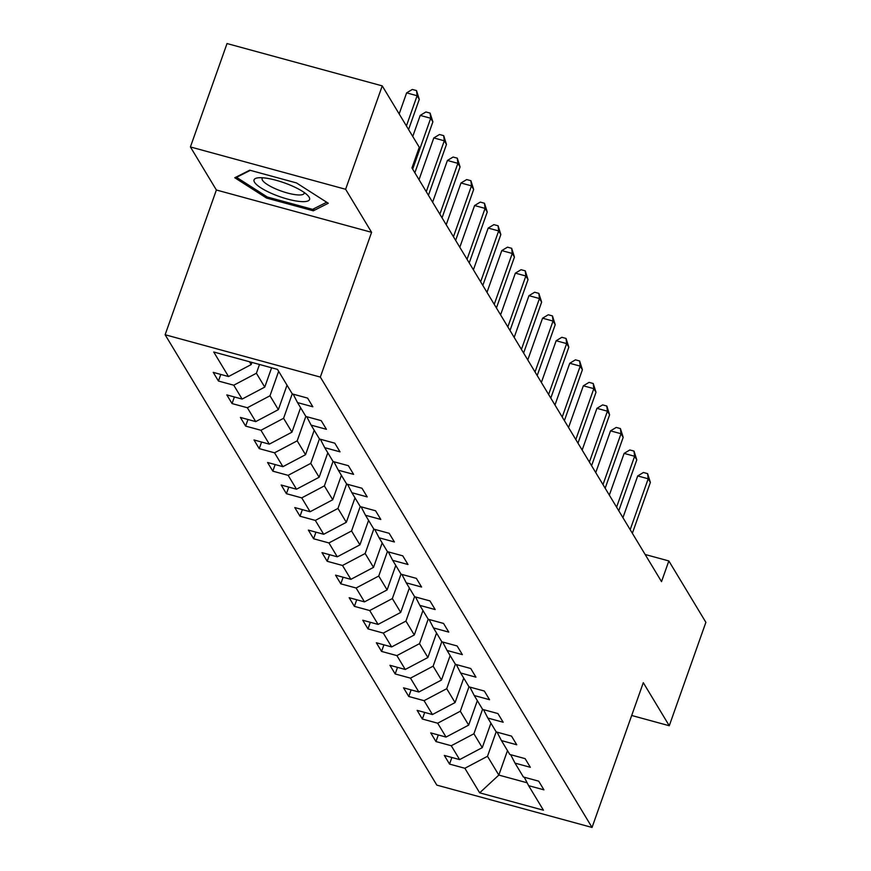 <?xml version="1.0" encoding="UTF-8"?>
<svg xmlns="http://www.w3.org/2000/svg" width="871" height="871" viewBox="0 0 871 871"><rect width="100%" height="100%" fill="white"/><g stroke="black" fill="none" stroke-linecap="round" stroke-linejoin="round"><path stroke-width="1.31" d="M165.12 334.747L436.828 785.119L592.04 827.45L320.332 377.078L165.12 334.747L216.378 189.998L371.59 232.317L345.624 189.279L190.411 146.949L216.378 189.998M190.411 146.949L227.026 43.55L382.238 85.881L345.624 189.279M524.266 777.226L528.621 785.664L543.929 789.834L538.703 781.167L523.395 776.997L515.033 763.127L530.341 767.297L525.115 758.63L509.796 754.46L501.435 740.59L516.743 744.77L511.517 736.104L496.209 731.923L487.836 718.063L503.155 722.233L497.918 713.567L482.61 709.397L474.249 695.526L489.556 699.707L484.33 691.041L469.023 686.86L460.65 672.989L475.958 677.17L470.732 668.503L455.424 664.323L447.063 650.463L462.37 654.633L457.144 645.966L441.826 641.796L433.464 627.926L448.772 632.106L443.546 623.44L428.238 619.259L419.866 605.399L435.184 609.569L429.947 600.903L414.64 596.733L406.278 582.862L421.586 587.032L416.36 578.366L401.052 574.196L392.679 560.325L407.987 564.506L402.761 555.84L387.453 551.659L379.092 537.799L394.4 541.969L389.174 533.302L373.855 529.133L365.493 515.262L380.801 519.443L375.575 510.776L360.267 506.595L351.895 492.725L367.214 496.906L361.977 488.239L346.669 484.058L338.307 470.198L353.615 474.368L348.389 465.702L333.081 461.532L324.709 447.661L340.028 451.842L334.791 443.176L319.483 438.995L311.121 425.135L326.429 429.305L321.203 420.639L305.884 416.469L297.523 402.598L312.831 406.779L307.605 398.112L292.297 393.932L277.479 369.38L213.722 351.993L228.529 376.544L213.221 372.363L218.447 381.03L220.788 374.432M528.621 785.664L543.439 810.215L479.671 792.828L464.864 768.266L449.545 764.096L451.886 757.487M218.447 381.03L233.766 385.211L242.127 399.07L226.819 394.901L232.045 403.567L247.353 407.737L255.726 421.608L240.407 417.438L245.633 426.104L260.952 430.274L269.313 444.145L254.005 439.964L259.231 448.63L274.539 452.811L282.912 466.671L267.593 462.501L272.83 471.167L288.138 475.337L296.499 489.208L281.191 485.027L286.417 493.694L301.736 497.874L310.098 511.745L294.79 507.564L300.016 516.231L315.324 520.412L323.696 534.271L308.378 530.101L313.604 538.768L328.922 542.938L337.284 556.809L321.976 552.628L327.202 561.294L342.51 565.475L350.882 579.335L335.564 575.165L340.801 583.831L356.108 588.001L364.47 601.872L349.162 597.702L354.388 606.368L369.707 610.538L378.068 624.409L362.761 620.228L367.987 628.895L383.294 633.075L391.656 646.935L376.348 642.765L381.574 651.432L396.893 655.602L405.255 669.472L389.947 665.292L395.173 673.958L410.481 678.139L418.853 692.01L403.534 687.829L408.771 696.495L424.079 700.676L432.441 714.536L417.133 710.366L422.359 719.032L437.678 723.202L446.039 737.073L430.731 732.892L435.957 741.559L451.265 745.739L459.627 759.599L444.319 755.429L449.545 764.096M382.238 85.881L419.278 147.264L411.95 167.951L661.525 581.632L668.841 560.946L645.15 554.489M490.928 723.18L482.273 747.634L473.9 733.774L482.567 709.31M510.667 754.7L515.033 763.127M459.627 759.599L482.273 747.634M451.265 745.739L473.9 733.774M477.341 700.643L468.674 725.108L460.313 711.237L468.968 686.784M497.08 732.163L501.435 740.59M446.039 737.073L468.674 725.108M437.678 723.202L460.313 711.237M463.742 678.117L455.087 702.57L446.714 688.7L455.381 664.246M483.481 709.625L487.836 718.063M432.441 714.536L455.087 702.57M424.079 700.676L446.714 688.7M450.144 655.58L441.488 680.033L433.127 666.173L441.782 641.72M469.883 687.099L474.249 695.526M418.853 692.01L441.488 680.033M410.481 678.139L433.127 666.173M436.556 633.054L427.89 657.507L419.528 643.636L428.184 619.183M456.295 664.562L460.65 672.989M405.255 669.472L427.89 657.507M396.893 655.602L419.528 643.636M422.958 610.517L414.302 634.97L405.93 621.099L414.596 596.646M442.697 642.036L447.063 650.463M391.656 646.935L414.302 634.97M383.294 633.075L405.93 621.099M409.37 587.979L400.704 612.433L392.342 598.573L400.998 574.12M429.109 619.499L433.464 627.926M378.068 624.409L400.704 612.433M369.707 610.538L392.342 598.573M395.772 565.453L387.116 589.907L378.743 576.036L387.41 551.583M415.511 596.962L419.866 605.399M364.47 601.872L387.116 589.907M356.108 588.001L378.743 576.036M382.173 542.916L373.517 567.369L365.156 553.51L373.811 529.045M401.912 574.435L406.278 582.862M350.882 579.335L373.517 567.369M342.51 565.475L365.156 553.51M368.585 520.379L359.919 544.843L351.557 530.972L360.213 506.519M388.324 551.898L392.679 560.325M337.284 556.809L359.919 544.843M328.922 542.938L351.557 530.972M354.987 497.853L346.331 522.306L337.959 508.435L346.625 483.982M374.726 529.372L379.092 537.799M323.696 534.271L346.331 522.306M315.324 520.412L337.959 508.435M341.399 475.316L332.733 499.769L324.371 485.909L333.027 461.456M361.138 506.835L365.493 515.262M310.098 511.745L332.733 499.769M301.736 497.874L324.371 485.909M327.801 452.789L319.145 477.243L310.773 463.372L319.439 438.919M347.54 484.298L351.895 492.725M296.499 489.208L319.145 477.243M288.138 475.337L310.773 463.372M314.202 430.252L305.547 454.706L297.185 440.846L305.841 416.382M333.941 461.772L338.307 470.198M282.912 466.671L305.547 454.706M274.539 452.811L297.185 440.846M300.615 407.715L291.948 432.168L283.587 418.309L292.242 393.855M320.354 439.234L324.709 447.661M269.313 444.145L291.948 432.168M260.952 430.274L283.587 418.309M287.016 385.189L278.361 409.642L269.988 395.772L278.655 371.318M306.755 416.697L311.121 425.135M255.726 421.608L278.361 409.642M247.353 407.737L269.988 395.772M271.61 367.78L264.762 387.105L256.401 373.245L259.504 364.47M293.168 394.171L297.523 402.598M242.127 399.07L264.762 387.105M233.766 385.211L256.401 373.245M251.937 362.412L251.175 364.579L249.454 361.737M228.529 376.544L251.175 364.579M631.682 715.483L669.266 725.739L705.88 622.34L668.841 560.946M669.266 725.739L643.299 682.69L592.04 827.45M371.59 232.317L320.332 377.078M507.488 750.628L498.822 775.081L527.14 782.8M496.154 731.847L487.499 756.3L498.822 775.081L479.671 792.828M464.864 768.266L487.499 756.3M232.045 403.567L234.386 396.958M245.633 426.104L247.974 419.495M259.231 448.63L261.572 442.033M272.83 471.167L275.16 464.559M286.417 493.694L288.758 487.096M300.016 516.231L302.357 509.633M313.604 538.768L315.944 532.159M327.202 561.294L329.543 554.696M340.801 583.831L343.13 577.223M354.388 606.368L356.729 599.76M367.987 628.895L370.327 622.297M381.574 651.432L383.915 644.823M395.173 673.958L397.514 667.36M408.771 696.495L411.101 689.897M422.359 719.032L424.7 712.424M435.957 741.559L438.298 734.961M234.778 177.749L266.559 198.065L313.31 210.815L328.269 203.248L296.488 182.932L249.748 170.193L234.778 177.749M314.083 208.605L313.31 210.815M267.005 196.802L266.559 198.065M406.409 125.936L417.1 95.734L419.278 99.338L408.586 129.55M399.158 113.927L406.615 92.87L417.1 95.734L416.512 90.584L419.278 99.338M406.615 92.87L412.321 89.441L416.512 90.584M273.091 194.091A29.429 7.262 -160.5 0 0 302.008 201.626A29.429 7.262 -160.5 0 0 307.779 195.463A29.429 7.262 -160.5 0 0 290.544 185.262A29.429 7.262 -160.5 0 0 257.99 177.836A29.429 7.262 -160.5 0 0 273.091 194.091M262.65 177.782A22.287 5.498 -160.5 0 0 262.149 178.468A22.287 5.498 -160.5 0 0 276.543 189.247A22.287 5.498 -160.5 0 0 304.153 193.34A22.287 5.498 -160.5 0 0 304.197 192.491M326.69 202.235L312.613 209.356L267.321 197.009L236.531 177.325L250.325 170.346M236.727 176.769L236.531 177.325M412.68 169.148L430.699 118.26L432.876 121.875L414.857 172.763M412.756 136.464L420.214 115.408L430.699 118.26L430.111 113.11L432.876 121.875M420.214 115.408L425.908 111.967L430.111 113.11M426.267 191.685L444.286 140.797L446.464 144.412L428.445 195.3M419.027 179.676L433.802 137.934L444.286 140.797L443.698 135.647L446.464 144.412M433.802 137.934L439.507 134.504L443.698 135.647M439.866 214.212L457.885 163.334L460.062 166.938L442.043 217.826M432.615 202.203L447.4 160.471L457.885 163.334L457.297 158.184L460.062 166.938M447.4 160.471L453.105 157.03L457.297 158.184M453.453 236.749L471.483 185.861L473.661 189.475L455.642 240.363M446.213 224.74L460.988 183.008L471.483 185.861L470.895 180.711L473.661 189.475M460.988 183.008L466.693 179.568L470.895 180.711M467.052 259.286L485.071 208.398L487.248 212.012L469.229 262.89M459.812 247.277L474.586 205.534L485.071 208.398L484.483 203.248L487.248 212.012M474.586 205.534L480.291 202.105L484.483 203.248M480.65 281.812L498.669 230.935L500.847 234.539L482.828 285.427M473.399 269.803L488.185 228.071L498.669 230.935L498.081 225.774L500.847 234.539M488.185 228.071L493.879 224.631L498.081 225.774M494.238 304.349L512.257 253.461L514.434 257.076L496.416 307.964M486.998 292.34L501.772 250.598L512.257 253.461L511.669 248.311L514.434 257.076M501.772 250.598L507.477 247.168L511.669 248.311M507.837 326.886L525.855 275.998L528.033 279.602L510.014 330.49M500.585 314.867L515.371 273.135L525.855 275.998L525.267 270.848L528.033 279.602M515.371 273.135L521.076 269.705L525.267 270.848M521.424 349.413L539.454 298.524L541.631 302.139L523.613 353.027M514.184 337.404L528.958 295.672L539.454 298.524L538.855 293.375L541.631 302.139M528.958 295.672L534.663 292.231L538.855 293.375M535.023 371.95L553.041 321.061L555.219 324.676L537.2 375.553M527.772 359.941L542.557 318.198L553.041 321.061L552.454 315.912L555.219 324.676M542.557 318.198L548.262 314.769L552.454 315.912M548.621 394.476L566.64 343.599L568.817 347.202L550.799 398.091M541.37 382.467L556.155 340.735L566.64 343.599L566.052 338.438L568.817 347.202M556.155 340.735L561.849 337.295L566.052 338.438M562.209 417.013L580.228 366.125L582.405 369.74L564.386 420.628M554.969 405.004L569.743 363.272L580.228 366.125L579.64 360.975L582.405 369.74M569.743 363.272L575.448 359.832L579.64 360.975M575.807 439.55L593.826 388.662L596.004 392.277L577.985 443.154M568.556 427.53L583.341 385.799L593.826 388.662L593.238 383.512L596.004 392.277M583.341 385.799L589.046 382.369L593.238 383.512M589.395 462.076L607.425 411.188L609.602 414.803L591.583 465.691M582.155 450.067L596.929 408.336L607.425 411.188L606.826 406.038L609.602 414.803M596.929 408.336L602.634 404.895L606.826 406.038M602.993 484.614L621.012 433.725L623.19 437.34L605.171 488.228M595.742 472.605L610.527 430.862L621.012 433.725L620.424 428.576L623.19 437.34M610.527 430.862L616.233 427.432L620.424 428.576M616.592 507.151L634.611 456.262L636.788 459.866L618.769 510.754M609.341 495.131L624.115 453.399L634.611 456.262L634.023 451.113L636.788 459.866M624.115 453.399L629.82 449.969L634.023 451.113M630.179 529.677L648.198 478.789L650.376 482.403L632.357 533.292M622.939 517.668L637.714 475.936L648.198 478.789L647.61 473.639L650.376 482.403M637.714 475.936L643.419 472.496L647.61 473.639"/></g></svg>
